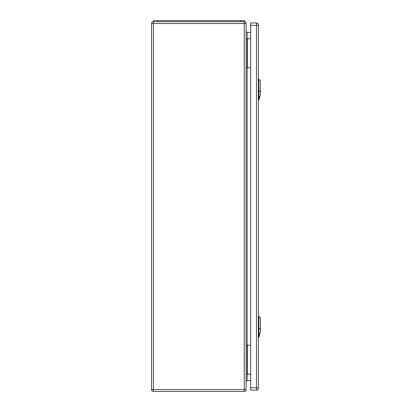 <?xml version="1.0" encoding="UTF-8"?>
<svg xmlns="http://www.w3.org/2000/svg" width="412" height="412" viewBox="0 0 412 412"><rect width="100%" height="100%" fill="white"/><g stroke="black" fill="none" stroke-linecap="round" stroke-linejoin="round"><path stroke-width="0.62" d="M246.088 345.184L246.088 389.551A1.849 1.849 0 0 1 244.239 391.4L153.388 391.4A1.849 1.849 0 0 1 151.539 389.551L151.539 23.505A1.849 1.849 0 0 1 153.388 21.656L244.239 21.656A1.849 1.849 0 0 1 246.088 23.505L246.088 345.184L250.687 345.184M246.088 67.872L250.687 67.872M250.687 32.486L247.148 32.486L247.148 374.235L250.687 374.235M250.687 380.57L247.148 380.57L246.088 381.63M246.088 38.821L250.687 38.821M246.088 374.235L247.148 374.235L247.148 380.57M246.088 31.43L247.148 32.486M246.088 23.505L153.388 23.505L153.388 389.551L244.239 389.551L244.239 21.656L244.507 21.656L244.507 20.6L240.278 20.6L240.278 21.656M240.278 20.6L153.655 20.6L153.655 21.656M258.345 25.353L258.345 24.828A1.849 1.849 0 0 0 256.496 22.979L250.687 22.979L250.687 390.082L256.496 390.082A1.849 1.849 0 0 0 258.345 388.233L258.345 25.353L256.496 25.353L256.496 387.702L250.687 387.702M258.875 337.258L260.461 331.603L260.461 317.971L258.875 316.385L258.875 337.258L258.345 337.279M258.875 100.095L260.461 94.436L260.461 80.809L258.875 79.222L258.875 100.095L258.345 100.111M247.411 38.821L247.411 67.872M247.411 374.235L247.411 345.184M244.239 391.4L244.239 389.551L246.088 389.551M151.539 23.505L153.388 23.505L153.388 21.656M153.388 391.4L153.388 389.551L151.539 389.551M157.878 20.6L157.878 21.656M256.496 22.979L256.496 25.353L250.687 25.353M258.345 387.702L256.496 387.702L256.496 390.082A1.849 1.849 0 0 0 258.345 388.233M260.595 328.117L258.731 328.925M258.2 328.874L258.916 328.864M258.916 333.813L258.2 333.823M258.803 333.844L260.039 333.308M260.595 90.954L258.731 91.763M258.2 91.711L258.916 91.701M258.916 96.65L258.2 96.66M258.803 96.681L260.039 96.145M258.875 316.385L258.345 316.37M258.875 79.222L258.345 79.202"/></g></svg>
